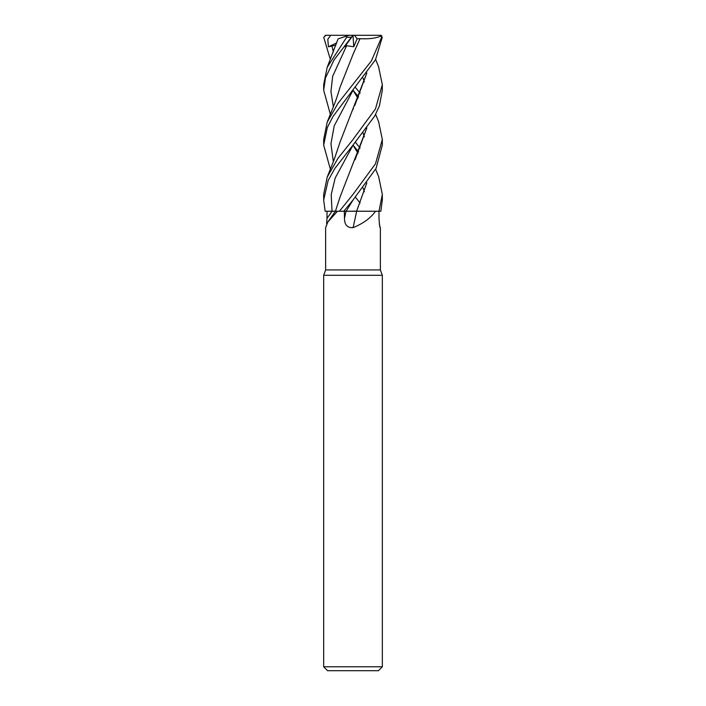 <?xml version="1.0" encoding="UTF-8"?>
<svg xmlns="http://www.w3.org/2000/svg" width="706" height="706" viewBox="0 0 706 706"><rect width="100%" height="100%" fill="white"/><g stroke="black" fill="none" stroke-linecap="round" stroke-linejoin="round"><path stroke-width="1.06" d="M366.846 182.828L356.618 211.209L380.843 211.253L382.325 200.001L382.325 194.406L378.99 211.253L375.504 211.253C370.694 218.039 363.228 223.511 353.106 227.65L353 227.694M326.631 223.908L326.993 218.348A494.174 476.576 -14.1 0 0 332.067 211.253L325.201 211.253L337.424 211.253L327.743 222.143L325.634 227.65L325.634 269.913L380.366 269.913L382.325 275.278L382.325 666.791L323.675 666.791L327.584 670.7L378.416 670.7L382.325 666.791M379.369 223.908L380.252 228.056M379.916 227.041A496.477 478.8 14.1 0 0 380.366 227.65C379.846 227.985 379.387 224.887 379.007 218.348L378.963 211.253M325.634 269.913L323.675 275.278L382.325 275.278M344.466 218.348A494.174 31.841 -75.1 0 1 346.019 211.253L344.334 211.253L344.466 218.348C344.519 224.887 347.405 227.985 353.106 227.65A496.477 31.982 -75.1 0 1 356.68 211.253L375.504 211.253M356.68 211.253L367.358 211.253M378.681 121.891L382.325 139.497L375.504 163.757L353 194.406L339.409 211.253L337.424 211.253M353 211.209L344.334 211.253M346.108 211.253L356.795 211.253M326.993 218.348L327.037 211.253L325.201 211.253L335.324 211.218M339.357 211.253L343.796 211.253L353.168 199.816L346.125 211.235L350.529 211.218M355.383 142.294L360.166 148.057M378.69 176.809L382.325 194.406M358.586 151.861L353.026 145.136M330.355 59.428L323.719 37.259L325.925 35.3M346.125 211.235L353.159 199.816L376.077 168.39L382.325 145.101L382.325 139.506M358.586 96.96L353.026 90.227M355.383 87.394L360.166 93.157M355.383 197.203L360.166 202.957M330.364 169.228L323.675 145.101L327.363 127.389L333.179 116.225L375.477 59.745L382.281 37.259L380.075 35.3L381.205 35.971L381.628 37.259L371.347 60.981L337.962 103.403L327.205 122.164L323.675 139.497M353 145.101L374.639 116.163L379.413 105.944L382.325 90.2L382.325 84.605L375.486 108.883L353 139.506L337.998 158.268L327.205 177.074L323.675 194.406L323.675 200.001L328.193 180.357L334.865 168.443L353 145.101M378.531 66.62L382.325 84.605M327.743 222.143L335.429 211.235L325.157 211.253L323.675 200.001M335.95 45.113L328.44 46.799L327.796 39.28L330.752 35.3L353.044 35.3L344.704 46.799L346.602 45.731L353.759 46.728L357.121 38.777L359.989 38.689L352.797 54.865M349.011 35.3L346.937 35.971L346.655 37.259L327.205 67.255L323.675 84.605L323.675 90.2L325.492 77.889L334.053 59.922L351.367 37.259C353.353 34.806 353.432 34.806 351.606 37.259M338.668 38.662L347.731 35.715M378.99 211.253L356.645 211.209L366.802 182.889M363.016 132.975L364.34 136.876M325.139 35.3L330.929 35.3M331.873 45.731L333.347 51.9L331.873 45.731M353 90.271L357.995 98.328L353 90.271M366.802 73.08L354.73 105.582M353.441 108.371L352.718 109.959M353.159 90.006L334.212 125.862L330.946 143.786L333.347 161.709M380.861 35.3L375.071 35.3M366.846 73.018L340.098 141.968L334.017 160.024L327.205 177.065M355.047 159.812L366.802 127.989M364.34 81.967L363.016 78.075M332.023 211.235L331.202 194.653L335.173 178.071L353.168 144.906L335.173 178.071L331.202 194.653L332.032 211.253M366.846 127.936L340.098 196.868L335.429 211.235M353 35.3L380.075 35.3M330.364 114.328L323.675 90.2M363.016 187.875L364.34 191.767M346.602 45.731L332.685 76.266L330.938 91.533L333.347 106.8L330.938 91.533L332.685 76.266L346.602 45.731M353 145.171L357.995 153.228L353 145.171M359.954 38.662L359.998 38.698C369.282 39.174 376.527 38.177 381.734 35.715M359.998 38.698L353.088 54.238L340.098 87.059C335.182 103.579 333.991 104.859 327.205 122.164M353 35.353L353.759 46.728M327.037 211.253L325.157 211.253M357.121 38.777L354.544 35.3M328.44 46.799L336.718 42.925M381.628 37.259L382.281 37.259M346.655 37.259L351.367 37.259M353 211.156L356.662 211.173M380.366 227.694L380.366 269.913M323.675 275.278L323.675 666.791M338.086 38.848L327.213 67.255M375.636 169.228L378.795 177.065M378.787 67.255L375.645 59.428M378.795 122.164L375.636 114.328M323.675 145.101L323.675 139.506"/></g></svg>
